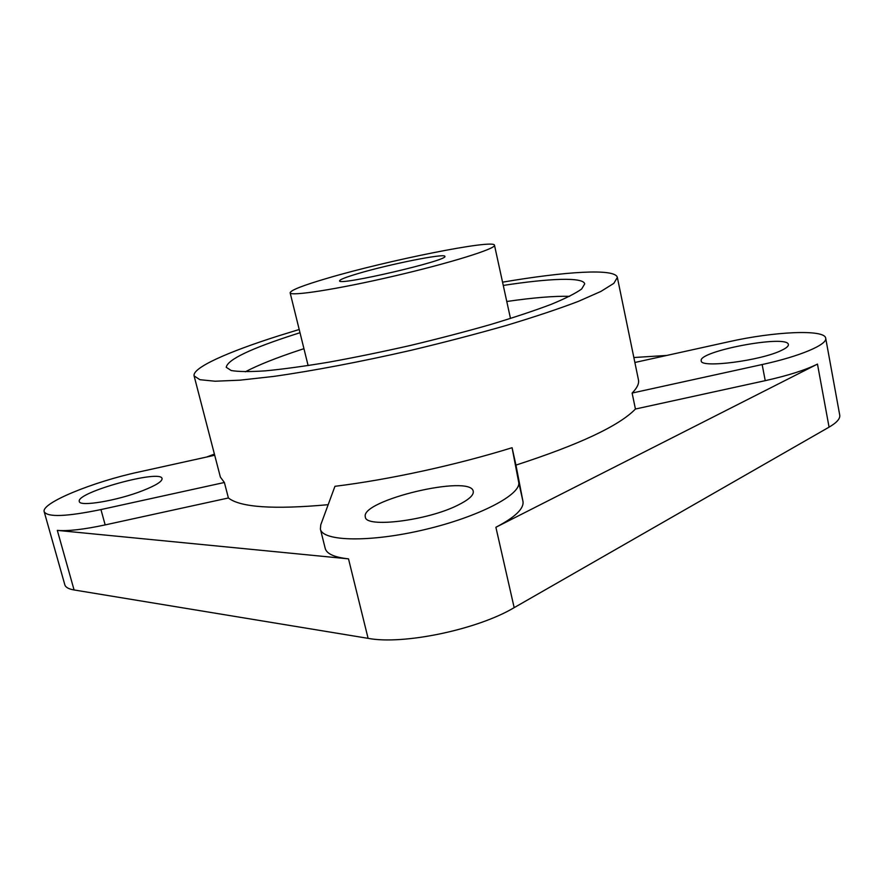 <?xml version="1.0" encoding="UTF-8"?>
<svg xmlns="http://www.w3.org/2000/svg" width="884" height="884" viewBox="0 0 884 884"><rect width="100%" height="100%" fill="white"/><g stroke="black" fill="none" stroke-linecap="round" stroke-linejoin="round"><path stroke-width="1.33" d="M502.609 282.162C565.351 271.498 615.253 268.117 617.352 277.421L613.827 283.366L600.855 291.455L578.213 301.444C558.467 308.936 534.544 316.925 506.433 325.411C476.443 333.975 444.707 342.263 411.226 350.263C360.871 361.777 312.604 370.915 273.51 376.44L239.829 380.186L215.099 381.225L199.894 379.7L194.104 375.91C192.115 367.777 227.763 352.009 277.93 336.053L299.157 329.511M194.104 375.91L220.381 477.106L224.381 482.487L228.403 497.979C240.459 507.405 273.72 509.637 328.174 504.687M228.403 497.979L105.174 524.908C83.858 529.461 67.913 531.295 57.316 530.389L348.506 558.854C334.395 557.329 326.627 553.837 325.202 548.378L320.395 529.085L320.737 524.875L334.948 486.31C388.673 479.736 456.221 465.05 512.079 447.713L515.958 465.094C579.285 444.553 619.109 425.867 635.43 409.027L765.235 380.661C787.998 375.589 805.412 370.064 817.468 364.086L829.07 427.149C836.772 422.651 840.319 418.651 839.734 415.115L825.689 338.163C824.717 329.003 773.555 331.599 728.67 341.776L634.878 362.484M617.352 277.421L638.447 379.822C639.254 383.557 637.143 387.966 632.115 393.06L635.43 409.027M357.865 273.631C388.706 264.371 445.381 253.001 444.84 256.349C449.37 260.216 337.235 286.317 339.589 280.836C339.765 279.587 345.865 277.189 357.865 273.631M327.456 278.217C387.104 260.526 494.255 238.934 494.488 245.222C496.3 248.603 450.663 262.935 393.966 276.106C337.279 289.322 290.007 296.615 290.129 292.781C290.737 290.184 303.179 285.333 327.456 278.217M494.488 245.222L510.488 318.483M308.118 365.578L290.129 292.781M214.414 454.1L206.646 457.028M214.713 455.249L138.777 472.012C93.384 481.714 40.885 503.04 44.2 511.759C47.592 517.383 66.499 516.643 100.942 509.571L224.381 482.487M632.115 393.06L762.152 364.539C799.965 356.363 827.678 344.539 825.689 338.163M320.395 529.085C322.472 541.494 370.23 542.621 424.928 529.56C479.647 516.643 521.947 494.167 518.654 482.089L512.079 447.713M817.468 364.086L495.891 527.273C515.096 517.228 524.124 508.609 522.974 501.438L515.958 465.094M44.2 511.759L64.83 584.81C65.56 587.308 68.643 589.031 74.079 589.959L368.098 638.347C403.181 645.088 477.471 629.585 514.168 607.651L829.07 427.149M142.501 490.742C155.794 485.493 162.313 481.448 162.059 478.598C161.352 468.929 75.626 492.465 79.317 501.482C79.339 507.04 117.252 500.687 142.501 490.742M457.481 505.361C468.653 499.869 473.912 495.184 473.249 491.305C471.006 474.001 359.711 500.454 365.346 516.985C365.269 528.168 426.906 520.753 457.481 505.361M781.898 350.186C786.473 347.976 788.627 346.086 788.384 344.528C787.622 334.218 697.454 351.291 701.255 360.827C700.018 368.495 761.444 360.661 781.898 350.186M666.724 355.445L633.861 357.523M245.31 371.788C257.951 365.158 275.896 357.976 299.168 350.252L303.875 348.716M506.852 301.477C533.361 297.654 554.279 295.941 569.594 296.328M503.327 285.421C549.34 278.338 583.23 276.913 584.722 283.874L581.683 288.969C575.771 293.267 565.594 298.394 551.152 304.361C534.334 310.704 514.046 317.455 490.3 324.605C465.006 331.82 438.276 338.793 410.121 345.522C381.877 351.909 354.827 357.456 328.947 362.153C304.483 366.23 283.3 369.125 265.399 370.849C249.807 371.877 238.415 371.766 231.21 370.529L226.238 367.302C227.453 359.666 250.448 348.65 295.223 334.251L299.952 332.749M765.235 380.661L762.152 364.539M522.974 501.438L518.654 482.089M105.174 524.908L100.942 509.571M495.891 527.273L514.168 607.651M348.506 558.854L368.098 638.347M57.316 530.389L74.079 589.959"/></g></svg>
